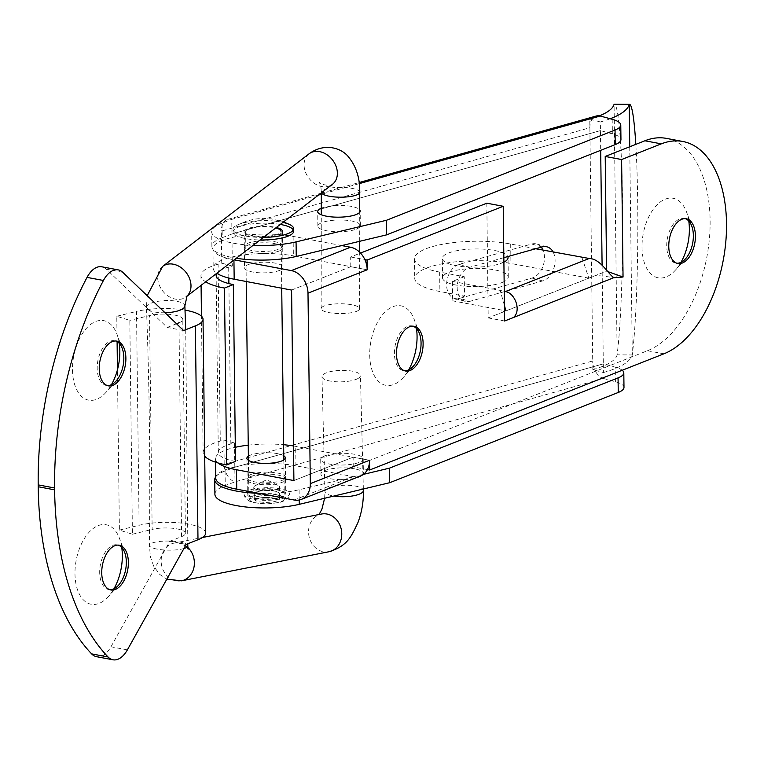 <?xml version="1.0" encoding="UTF-8"?>
<svg xmlns="http://www.w3.org/2000/svg" width="764" height="764" viewBox="0 0 764 764"><rect width="100%" height="100%" fill="white"/><g stroke="black" fill="none" stroke-linecap="round" stroke-linejoin="round"><path stroke-width="0.57" stroke-dasharray="3.82 2.86" d="M119.251 343.342A40.463 22.863 100.7 0 0 117.007 334.298A40.463 22.863 100.7 0 0 88.347 326.343A40.463 22.863 100.7 0 0 72.857 375.735A40.463 22.863 100.7 0 0 96.636 399.266A40.463 22.863 100.7 0 0 106.081 392.266A40.463 22.863 100.7 0 0 111.458 384.664M121.743 547.463A40.463 22.863 100.7 0 0 119.499 538.429A40.463 22.863 100.7 0 0 90.84 530.464A40.463 22.863 100.7 0 0 75.35 579.866A40.463 22.863 100.7 0 0 99.129 603.388A40.463 22.863 100.7 0 0 108.574 596.388A40.463 22.863 100.7 0 0 113.951 588.786M176.541 323.755L167.22 327.441L106.349 269.224A25.288 14.287 100.7 0 0 101.793 266.789M181.584 536.643A20.236 5.596 -0.7 0 0 185.413 533.301L182.797 319.457A20.236 5.596 -0.7 0 1 178.977 322.8L181.584 536.643L169.828 541.284L110.961 646.783A25.288 14.287 100.7 0 1 96.579 656.696M117.093 341.603L116.777 316.258L129.813 320.393L132.42 534.237L119.394 530.101L117.436 369.852M205.64 533.052A40.463 11.202 -0.7 0 0 182.185 523.197A40.463 11.202 -0.7 0 0 139.115 525.279L136.508 311.435A40.463 11.202 -0.7 0 1 185.022 310.136M119.394 530.101L139.115 525.279M116.777 316.258L136.508 311.435M182.797 319.457A20.236 5.596 -0.7 0 0 171.069 314.529A20.236 5.596 -0.7 0 0 149.534 315.57L129.813 320.393M185.413 533.301A20.236 5.596 -0.7 0 0 173.686 528.373A20.236 5.596 -0.7 0 0 152.151 529.414L149.534 315.57M132.42 534.237L152.151 529.414M183.618 330.535L167.22 327.441M186.235 544.379L169.828 541.284M109.835 589.703A22.758 12.864 -79.3 0 1 108.794 589.579A22.758 12.864 -79.3 0 1 100.37 564.835A22.758 12.864 -79.3 0 1 117.226 544.847A22.758 12.864 -79.3 0 1 118.239 545.114M107.342 385.572A22.758 12.864 -79.3 0 1 106.301 385.457A22.758 12.864 -79.3 0 1 97.878 360.703A22.758 12.864 -79.3 0 1 114.734 340.715A22.758 12.864 -79.3 0 1 115.746 340.983M357.772 378.619A19.224 5.73 -1.5 0 0 360.417 375.611A19.224 5.73 -1.5 0 0 341.05 370.387A19.224 5.73 -1.5 0 0 321.988 376.614A19.224 5.73 -1.5 0 0 336.227 381.761A19.224 5.73 -1.5 0 0 357.772 378.619M356.95 311.187A19.224 4.909 0.1 0 0 359.596 308.694A19.224 4.909 0.1 0 0 340.381 303.766A19.224 4.909 0.1 0 0 321.157 308.646A19.224 4.909 0.1 0 0 335.329 313.402A19.224 4.909 0.1 0 0 356.95 311.187M281.725 288.19L281.028 231.358A17.706 4.899 179.3 0 1 263.389 236.477A17.706 4.899 179.3 0 1 245.626 231.788A17.706 4.899 179.3 0 1 245.645 231.549A17.706 4.899 179.3 0 1 256.866 227.089A17.706 4.899 179.3 0 1 275.737 227.939M265.719 498.93A17.706 4.899 179.3 0 1 248.835 494.241A17.706 4.899 179.3 0 1 248.854 493.993A17.706 4.899 179.3 0 1 266.913 489.122A17.706 4.899 179.3 0 1 284.237 493.802A17.706 4.899 179.3 0 1 265.719 498.93M293.672 231.205A30.35 8.404 -0.7 0 0 293.309 229.926M280.312 224.425A30.35 8.404 -0.7 0 0 249.713 224.224A30.35 8.404 -0.7 0 0 233.02 231.53A30.35 8.404 -0.7 0 0 232.982 231.941A30.35 8.404 -0.7 0 0 260.094 239.963M263.418 237.413A30.35 8.404 179.3 0 1 232.953 229.381A30.35 8.404 179.3 0 1 232.982 228.961A30.35 8.404 179.3 0 1 236.553 225.342A30.35 8.404 179.3 0 1 282.947 222.391M244.098 493.983A22.758 6.303 -0.7 0 0 244.069 494.337A22.758 6.303 -0.7 0 0 266.913 500.324A22.758 6.303 -0.7 0 0 289.594 493.783A22.758 6.303 -0.7 0 0 267.39 487.718A22.758 6.303 -0.7 0 0 244.098 493.983M254.259 498.863A12.644 3.495 -0.7 0 0 254.25 499.035A12.644 3.495 -0.7 0 0 266.932 502.378A12.644 3.495 -0.7 0 0 279.538 498.73A12.644 3.495 -0.7 0 0 267.161 495.378A12.644 3.495 -0.7 0 0 254.259 498.863M254.202 494.002A12.644 3.495 -0.7 0 0 254.192 494.174A12.644 3.495 -0.7 0 0 266.875 497.526A12.644 3.495 -0.7 0 0 279.481 493.869A12.644 3.495 -0.7 0 0 267.104 490.517A12.644 3.495 -0.7 0 0 254.202 494.002M266.149 497.555A12.902 3.572 179.3 0 1 253.849 494.146A12.902 3.572 179.3 0 1 253.868 493.964A12.902 3.572 179.3 0 1 267.028 490.412A12.902 3.572 179.3 0 1 279.643 493.831A12.902 3.572 179.3 0 1 266.149 497.555M253.782 487.165A12.902 3.572 179.3 0 1 255.329 485.608A12.902 3.572 179.3 0 1 266.626 483.612A12.902 3.572 179.3 0 1 277.962 485.331A12.902 3.572 179.3 0 1 279.567 487.021A12.902 3.572 179.3 0 1 266.712 490.746A12.902 3.572 179.3 0 1 253.772 487.337A12.902 3.572 179.3 0 1 253.782 487.165M267.123 493.974L267.715 493.974A17.706 4.899 -0.7 0 0 267.123 493.974L267.715 493.974L267.123 493.974M214.904 494.298A51.589 14.277 179.3 0 1 225.246 485.56L234.968 481.845A15.194 10.142 74.3 0 1 224.196 464.35L223.9 440.074L220.28 441.086A56.651 15.681 -0.7 0 0 203.119 452.574A56.651 15.681 -0.7 0 0 204.704 456.184M220.28 441.086L218.112 264.182L221.741 263.16L221.35 231.1L589.875 127.731A15.194 10.142 74.3 0 1 591.833 119.633A15.194 10.142 74.3 0 1 596.359 115.994M541.246 247.183A17.706 12.234 105.3 0 0 536.481 243.964A17.706 12.234 105.3 0 0 531.61 244.031L459.088 264.373A17.706 12.234 105.3 0 0 446.816 281.553A17.706 12.234 105.3 0 0 454.628 298.457A17.706 12.234 105.3 0 0 459.508 298.39L532.021 278.048A17.706 12.234 105.3 0 0 543.013 250.124M228.828 278.058L228.694 267.066L232.323 266.053L231.931 233.975L600.456 130.606L231.941 233.975L600.456 130.606L612.365 133.862A30.35 8.404 -0.7 0 1 620.951 139.592M235.503 461.466A41.476 11.479 -0.7 0 1 218.294 452.393A41.476 11.479 -0.7 0 1 230.852 443.979L234.481 442.958L234.997 481.855L603.493 378.476A15.194 10.142 74.3 0 1 594.889 370.196L603.407 372.526L603.302 363.874L615.211 367.15A30.35 8.404 179.3 0 1 622.24 370.263M553.117 252.024A17.706 12.234 105.3 0 1 553.566 269.148A17.706 12.234 105.3 0 1 542.602 280.942L470.089 301.283L459.508 298.39M503.848 257.678L469.669 267.266A17.706 12.234 105.3 0 0 457.388 284.447A17.706 12.234 105.3 0 0 465.209 301.35A17.706 12.234 105.3 0 0 470.089 301.283M610.226 118.745A96.102 26.597 179.3 0 1 600.342 121.963L600.695 150.336M600.342 121.963L589.77 119.069L592.721 360.98L224.196 464.35M234.481 442.958L223.9 440.074M318.464 195.078L231.759 219.402L231.941 233.975M231.969 233.985L222.219 237.69L222.047 223.107L231.788 219.411A15.194 10.142 -105.7 0 0 227.834 219.373A15.194 10.142 -105.7 0 0 221.35 231.1M232.323 266.053L221.741 263.16M603.407 372.526A96.102 26.597 -0.7 0 0 632.277 354.954A134.55 9.292 90.4 0 0 635.81 144.358M592.826 369.633L592.721 360.98A15.194 10.142 74.3 0 0 594.889 370.196L592.826 369.633A80.927 22.404 179.3 0 0 617.14 354.84L614.075 104.276M589.77 119.069A80.927 22.404 -0.7 0 0 599.415 115.841M218.112 264.182A56.651 15.681 -0.7 0 0 200.961 275.67A56.651 15.681 -0.7 0 0 205.669 281.821M228.694 267.066A41.476 11.479 -0.7 0 0 216.852 273.302M629.737 146.764L632.277 354.954L617.14 354.84A134.55 9.292 -89.6 0 0 622.574 203.549A134.55 9.292 -89.6 0 0 614.371 104.21M222.047 223.107A51.589 14.277 -0.7 0 0 211.704 231.855A51.589 14.277 -0.7 0 0 253.113 245.339M282.728 245.922A19.224 5.319 -0.7 0 0 274.753 241.71A19.224 5.319 -0.7 0 0 254.727 241.519A19.224 5.319 -0.7 0 0 244.289 246.39A19.224 5.319 -0.7 0 0 257.63 251.289A19.224 5.319 -0.7 0 0 279.089 249.093A19.224 5.319 -0.7 0 0 282.728 245.922L282.546 231.339A19.224 5.319 179.3 0 1 263.399 236.897A19.224 5.319 179.3 0 1 244.108 231.807A19.224 5.319 179.3 0 1 254.546 226.937A19.224 5.319 179.3 0 1 274.582 227.137A19.224 5.319 179.3 0 1 276.301 227.5M321.291 208.219A21.249 5.883 179.3 0 1 351.364 206.385A21.249 5.883 179.3 0 1 359.729 209.861M356.33 229.124A21.249 5.883 -0.7 0 0 360.35 225.609A21.249 5.883 -0.7 0 0 351.536 220.968A21.249 5.883 -0.7 0 0 329.399 220.748A21.249 5.883 -0.7 0 0 317.862 226.134A21.249 5.883 -0.7 0 0 332.607 231.549A21.249 5.883 -0.7 0 0 356.33 229.124M222.219 237.69A51.589 14.277 -0.7 0 0 211.876 246.428A51.589 14.277 -0.7 0 0 236.315 258.251M603.493 378.476L615.392 381.723A30.35 8.404 179.3 0 1 623.987 387.453M277.781 489.581A19.224 5.319 -0.7 0 0 250.955 491.08A19.224 5.319 -0.7 0 0 247.316 494.26A19.224 5.319 -0.7 0 0 266.598 499.341A19.224 5.319 -0.7 0 0 285.755 493.783A19.224 5.319 -0.7 0 0 277.781 489.581M354.572 468.829A21.249 5.883 -0.7 0 0 324.91 470.49A21.249 5.883 -0.7 0 0 320.899 473.995A21.249 5.883 -0.7 0 0 342.205 479.62A21.249 5.883 -0.7 0 0 363.377 473.479A21.249 5.883 -0.7 0 0 354.572 468.829M215.744 476.841A51.589 14.277 179.3 0 1 225.074 470.977L234.815 467.272M363.463 474.358L299.096 489.743A51.589 14.277 179.3 0 1 258.538 493.296M250.773 476.507A19.224 5.319 179.3 0 1 272.242 474.31A19.224 5.319 179.3 0 1 285.574 479.209A19.224 5.319 179.3 0 1 266.426 484.758A19.224 5.319 179.3 0 1 247.135 479.677A19.224 5.319 179.3 0 1 250.773 476.507M324.738 455.907A21.249 5.883 179.3 0 1 348.46 453.491A21.249 5.883 179.3 0 1 363.206 458.897A21.249 5.883 179.3 0 1 342.033 465.037A21.249 5.883 179.3 0 1 320.718 459.422A21.249 5.883 179.3 0 1 324.738 455.907M581.91 257.449L588.824 278.153L606.606 271.163L606.597 269.854M666.418 138.389A109.252 61.722 -79.3 0 1 709.393 238.74A109.252 61.722 -79.3 0 1 647.461 350.733L353.245 466.909L353.121 457.168L369.518 460.262L353.121 457.168L293.911 480.556L353.111 457.178M350.8 266.693L367.188 269.787L350.8 266.693L350.676 256.952L360.512 253.065M486.821 203.195L488.215 317.91L505.959 310.872L505.434 309.048M688.775 221.006A40.463 22.863 100.7 0 0 686.53 211.972A40.463 22.863 100.7 0 0 657.871 204.007A40.463 22.863 100.7 0 0 642.381 253.409A40.463 22.863 100.7 0 0 666.16 276.931A40.463 22.863 100.7 0 0 675.605 269.931A40.463 22.863 100.7 0 0 680.991 262.329M416.476 328.53A40.463 22.863 100.7 0 0 414.231 319.486A40.463 22.863 100.7 0 0 385.572 311.531A40.463 22.863 100.7 0 0 370.082 360.933A40.463 22.863 100.7 0 0 393.861 384.454A40.463 22.863 100.7 0 0 403.306 377.454A40.463 22.863 100.7 0 0 408.683 369.852M341.766 245.578L293.128 236.41A50.577 14 -0.7 0 0 240.421 235.904A50.577 14 -0.7 0 0 212.955 248.72A50.577 14 -0.7 0 0 233.937 259.789L234.242 259.846M350.676 256.952L364.867 259.626M367.436 469.583L353.245 466.909M504.622 321.004L488.215 317.91M606.606 271.163L607.991 271.659M291.571 290.043L350.772 266.674L293.366 255.854A50.577 14 -0.7 0 0 240.66 255.348A50.577 14 -0.7 0 0 213.194 268.154A50.577 14 -0.7 0 0 216.795 273.264M279.118 251.041A19.224 5.319 179.3 0 1 257.649 253.228A19.224 5.319 179.3 0 1 244.308 248.338A19.224 5.319 179.3 0 1 263.465 242.78A19.224 5.319 179.3 0 1 282.747 247.861A19.224 5.319 179.3 0 1 279.118 251.041M279.357 270.475A19.224 5.319 -0.7 0 0 282.986 267.304A19.224 5.319 -0.7 0 0 263.704 262.224A19.224 5.319 -0.7 0 0 244.547 267.772A19.224 5.319 -0.7 0 0 257.888 272.672A19.224 5.319 -0.7 0 0 279.357 270.475M250.745 474.559A19.224 5.319 179.3 0 1 272.213 472.362A19.224 5.319 179.3 0 1 285.555 477.261A19.224 5.319 179.3 0 1 266.397 482.819A19.224 5.319 179.3 0 1 247.116 477.729A19.224 5.319 179.3 0 1 250.745 474.559M215.754 478.111A50.577 14 179.3 0 1 243.229 465.305A50.577 14 179.3 0 1 295.935 465.811L353.331 476.631A20.256 15.738 -111.5 0 0 360.532 476.01M248.367 456.203A19.224 5.319 179.3 0 1 250.516 455.115A19.224 5.319 179.3 0 1 268.221 452.746A19.224 5.319 179.3 0 1 283.778 455.764M293.491 445.975A50.577 14 179.3 0 1 295.697 446.367L353.092 457.187L293.911 480.566M218.026 462.955A50.577 14 179.3 0 1 215.524 458.677A50.577 14 179.3 0 1 235.331 447.293M248.233 445.164A50.577 14 179.3 0 1 283.635 444.724M412.971 326.18A22.758 12.864 100.7 0 0 411.958 325.913A22.758 12.864 100.7 0 0 407.47 326.409A22.758 12.864 100.7 0 0 394.568 349.74A22.758 12.864 100.7 0 0 403.526 370.645A22.758 12.864 100.7 0 0 404.567 370.769M685.27 218.657A22.758 12.864 100.7 0 0 684.257 218.389A22.758 12.864 100.7 0 0 679.779 218.886A22.758 12.864 100.7 0 0 666.867 242.217A22.758 12.864 100.7 0 0 675.825 263.122A22.758 12.864 100.7 0 0 676.866 263.246M504.431 305.504L500.162 290.387L504.259 291.361M535.698 248.739L510.686 244.031A60.7 16.798 -0.7 0 0 447.437 243.42A60.7 16.798 -0.7 0 0 414.48 258.795A60.7 16.798 -0.7 0 0 439.653 272.079L464.264 276.711L464.502 296.155L452.66 300.835L504.498 310.604M464.264 276.711L452.422 281.391L452.66 300.835M588.824 278.153L510.925 263.465A60.7 16.798 -0.7 0 0 447.675 262.864A60.7 16.798 -0.7 0 0 414.718 278.23A60.7 16.798 -0.7 0 0 439.892 291.514L464.502 296.155M452.422 281.391L500.162 290.387M504.861 310.671L505.959 310.872M503.906 262.147A32.881 9.101 179.3 0 1 501.833 263.074A32.881 9.101 179.3 0 1 465.114 266.827A32.881 9.101 179.3 0 1 442.299 258.452A32.881 9.101 179.3 0 1 460.148 250.124A32.881 9.101 179.3 0 1 494.413 250.458A32.881 9.101 179.3 0 1 507.802 256.57M502.063 282.518A32.881 9.101 -0.7 0 0 508.28 277.093A32.881 9.101 -0.7 0 0 475.294 268.393A32.881 9.101 -0.7 0 0 442.537 277.895A32.881 9.101 -0.7 0 0 465.352 286.271A32.881 9.101 -0.7 0 0 502.063 282.518M127.368 649.877L110.961 646.783M122.756 272.318L106.349 269.224M363.397 490.488A19.224 5.73 -1.5 0 0 344.039 485.264A19.224 5.73 -1.5 0 0 324.967 491.491A19.224 5.73 -1.5 0 0 333.849 496.065M328.883 551.761A19.224 16.502 78.8 0 1 308.971 536.089A19.224 16.502 78.8 0 1 321.443 514.038L318.407 515.289L319.085 514.506M181.488 580.821A19.224 16.502 78.8 0 1 161.576 565.159A19.224 16.502 78.8 0 1 174.049 543.109A19.224 16.502 78.8 0 1 187.848 547.463M183.914 548.533A19.224 4.546 -179.2 0 1 162.436 549.841A19.224 4.546 -179.2 0 1 149.362 545.353A19.224 4.546 -179.2 0 1 168.634 541.065A19.224 4.546 -179.2 0 1 187.791 545.859M165.024 312.743A19.224 6.083 177.8 0 1 146.449 307.376A19.224 6.083 177.8 0 1 165.425 300.567A19.224 6.083 177.8 0 1 184.859 305.906M162.627 266.426A19.224 14.927 -127.6 0 0 162.512 290.759A19.224 14.927 -127.6 0 0 186.063 296.9A19.224 14.927 -127.6 0 0 186.922 296.165M309 153.86A19.224 14.927 -127.6 0 0 308.885 178.193A19.224 14.927 -127.6 0 0 332.435 184.334C334.575 187.084 316.697 184.076 319.677 182.348C320.46 183.341 321.014 186.645 321.31 192.261A19.224 4.909 0.1 0 0 321.434 192.795M359.758 192.308A19.224 4.909 0.1 0 0 340.543 187.371A19.224 4.909 0.1 0 0 321.31 192.261L321.31 192.891M267.706 494.002A17.601 4.87 -0.7 0 0 249.312 498.854A17.601 4.87 -0.7 0 0 266.073 503.762A17.601 4.87 -0.7 0 0 284.475 498.911A17.601 4.87 -0.7 0 0 267.706 494.002M602.089 265.022L603.302 363.874L234.777 467.243M230.852 443.979L228.894 283.578M612.184 119.279L612.365 133.862M359.281 183.627L321.31 194.276M615.392 381.723L615.211 367.15M234.787 467.262L603.312 363.893M299.096 489.743L299.221 500M225.074 470.977L225.246 485.56M469.669 267.266L459.088 264.373M542.602 280.942L532.021 278.048M542.182 246.925L531.61 244.031M597.734 274.668L497.097 314.405M350.781 266.693L291.59 290.072M647.461 350.733L663.868 353.827M293.128 236.41L293.366 255.854M353.331 476.631L294.14 500M295.935 465.811L295.697 446.367M505.529 311.043L589.426 277.915M439.653 272.079L439.892 291.514M510.686 244.031L510.925 263.465M119.279 545.229L117.226 544.847M110.847 589.97L108.794 589.579M124.733 552.544L119.499 538.429M118.592 585.148L108.574 596.388M116.777 341.107L114.734 340.715M108.345 385.839L106.301 385.457M122.24 348.413L117.007 334.298M116.09 381.016L106.081 392.266M363.358 489.008L360.417 375.611M324.624 498.271L324.967 491.491L321.988 376.614M186.855 547.234L185.365 545.811L178.786 543.003L174.049 543.109L202.412 537.512M147.175 295.678L146.449 307.376C149.448 385.715 150.412 465.047 149.362 545.353L150.489 557.061L153.631 566.124L159.724 574.413L166.819 579.169M185.709 329.704L187.82 543.748M186.855 296.289L186.063 296.9M359.596 308.694L359.672 252.216M359.691 241.29L359.729 212.258M321.157 308.646L321.281 214.76M245.626 231.788L246.237 281.505M248.424 460.348L248.835 494.241M283.826 459.909L284.237 493.802M232.953 229.381L232.982 231.941M236.553 225.342L247.078 220.958L255.004 219.058L263.026 218.332L271.459 218.876L283.539 221.932M244.069 494.337L245.024 497.536L248.959 500.993L253.572 502.626L266.588 503.963L279.977 502.387L284.857 500.563L288.735 496.982L289.594 493.783M279.538 498.73L279.481 493.869M254.25 499.035L254.192 494.174M253.772 487.337L253.849 494.146M279.567 487.021L279.643 493.831M277.962 485.331L266.579 479.735L255.329 485.608M203.119 452.574L201.457 316.172M201.085 285.344L200.961 275.67M218.294 452.393L216.136 275.479M227.834 219.373L320.775 193.302M321.31 193.149L359.147 182.539M211.876 246.428L211.704 231.855M360.35 225.609L360.169 211.036M317.862 226.134L317.69 211.552M244.289 246.39L244.108 231.807M320.718 459.422L320.899 473.995M363.206 458.897L363.377 473.479M247.135 479.677L247.316 494.26M285.574 479.209L285.755 493.783M465.209 301.35L454.628 298.457M547.062 246.858L536.481 243.964M212.955 248.72L213.194 268.154M215.563 462.191L215.524 458.677M403.526 370.645L405.579 371.027M411.958 325.913L414.012 326.295M419.465 333.61L414.231 319.486M413.324 366.214L403.306 377.454M675.825 263.122L677.878 263.513M684.257 218.389L686.311 218.771M691.764 226.087L686.53 211.972M685.623 258.69L675.605 269.931M246.877 458.295L247.116 477.729M285.316 457.817L285.555 477.261M244.308 248.338L244.547 267.772M282.747 247.861L282.986 267.304M592.778 276.616C594.717 275.164 601.679 275.537 613.645 277.743M502.445 312.285L504.498 311.034M414.48 258.795L414.718 278.23M508.28 277.093L508.05 257.649M442.537 277.895L442.299 258.452"/><path stroke-width="1.15" d="M99.244 368.735A22.758 12.864 100.7 0 0 108.345 385.839A22.758 12.864 100.7 0 0 112.833 385.342A22.758 12.864 100.7 0 0 125.735 362.012A22.758 12.864 100.7 0 0 116.777 341.107A22.758 12.864 100.7 0 0 99.244 368.735M101.736 572.857A22.758 12.864 100.7 0 0 110.847 589.97A22.758 12.864 100.7 0 0 115.326 589.474A22.758 12.864 100.7 0 0 128.228 566.143A22.758 12.864 100.7 0 0 119.279 545.229A22.758 12.864 100.7 0 0 101.736 572.857M203.033 319.209L205.64 533.052A40.463 11.202 -0.7 0 1 197.991 539.737L186.235 544.379L127.368 649.877A25.288 14.287 100.7 0 1 112.986 659.79A25.288 14.287 100.7 0 1 108.039 656.964A261.173 147.557 100.7 0 1 54.626 489.839L54.607 487.986A261.173 147.557 100.7 0 1 103.436 280.483A25.288 14.287 100.7 0 1 118.191 269.873A25.288 14.287 100.7 0 1 122.756 272.318L183.618 330.535L195.383 325.894A40.463 11.202 -0.7 0 0 203.033 319.209A40.463 11.202 -0.7 0 0 185.022 310.136M111.458 384.664A40.463 22.863 100.7 0 0 119.251 343.342M113.951 588.786A40.463 22.863 100.7 0 0 121.743 547.463M118.191 269.873L101.793 266.789A25.288 14.287 100.7 0 0 87.039 277.389A261.173 147.557 100.7 0 0 38.2 484.892L38.219 486.744A261.173 147.557 100.7 0 0 91.632 653.879A25.288 14.287 100.7 0 0 96.579 656.696L112.986 659.79M178.977 322.8L176.541 323.755M117.436 369.852L117.093 341.603M118.239 545.114A22.758 12.864 -79.3 0 1 124.733 552.544A22.758 12.864 -79.3 0 1 118.592 585.148A22.758 12.864 -79.3 0 1 113.273 589.082A22.758 12.864 -79.3 0 1 109.835 589.703M115.746 340.983A22.758 12.864 -79.3 0 1 122.24 348.413A22.758 12.864 -79.3 0 1 116.09 381.016A22.758 12.864 -79.3 0 1 110.78 384.961A22.758 12.864 -79.3 0 1 107.342 385.572M275.737 227.939A17.706 4.899 179.3 0 1 281.028 231.358M260.094 239.963A30.35 8.404 -0.7 0 0 293.643 231.626A30.35 8.404 -0.7 0 0 293.672 231.205L293.643 228.637A30.35 8.404 179.3 0 1 293.615 229.057A30.35 8.404 179.3 0 1 263.418 237.413M293.309 229.926A30.35 8.404 -0.7 0 0 280.312 224.425M282.947 222.391A30.35 8.404 179.3 0 1 289.948 224.692A30.35 8.404 179.3 0 1 293.643 228.637M543.013 250.124A17.706 12.234 105.3 0 0 541.246 247.183M503.848 257.678L542.182 246.925A17.706 12.234 105.3 0 1 547.062 246.858A17.706 12.234 105.3 0 1 553.117 252.024M359.147 182.539L596.359 115.994A15.194 10.142 74.3 0 1 600.284 116.023L359.281 183.627M253.113 245.339A51.589 14.277 -0.7 0 0 296.069 241.882L386.508 220.261L615.039 130.023A30.35 8.404 -0.7 0 0 620.779 125.01A30.35 8.404 -0.7 0 0 612.184 119.279L600.284 116.023M635.81 144.358A134.55 9.292 90.4 0 0 629.517 104.324A134.55 9.292 90.4 0 0 629.221 104.391A96.102 26.597 179.3 0 1 610.226 118.745M599.415 115.841A80.927 22.404 -0.7 0 0 614.075 104.276A134.55 9.292 -89.6 0 1 614.371 104.21L629.517 104.324M205.669 281.821A56.651 15.681 -0.7 0 0 224.463 288.066L233.335 284.561A41.476 11.479 -0.7 0 1 216.136 275.479A41.476 11.479 -0.7 0 1 216.852 273.302M233.335 284.561L235.503 461.466L226.621 464.97L224.463 288.066M204.704 456.184A56.651 15.681 -0.7 0 0 226.621 464.97M629.737 146.764L629.221 104.391L614.075 104.276M276.301 227.5A19.224 5.319 179.3 0 1 282.546 231.339M359.729 209.861A21.249 5.883 179.3 0 1 360.169 211.036A21.249 5.883 179.3 0 1 339.006 217.177A21.249 5.883 179.3 0 1 317.69 211.552A21.249 5.883 179.3 0 1 321.291 208.219M236.315 258.251A51.589 14.277 -0.7 0 0 296.251 256.456L386.679 234.844L615.221 144.597A30.35 8.404 -0.7 0 0 620.951 139.592L620.779 125.01M386.508 220.261L386.679 234.844M622.24 370.263A30.35 8.404 179.3 0 1 623.806 372.88L623.987 387.453A30.35 8.404 179.3 0 1 618.248 392.467L389.716 482.705L299.278 504.326A51.589 14.277 179.3 0 1 244.547 506.838A51.589 14.277 179.3 0 1 214.904 494.298L214.732 479.716A51.589 14.277 179.3 0 1 215.744 476.841M258.538 493.296A51.589 14.277 179.3 0 1 214.732 479.716M623.806 372.88A30.35 8.404 179.3 0 1 618.066 377.884L389.535 468.131L363.463 474.358M389.716 482.705L389.535 468.131M423.113 343.408A22.758 12.864 -79.3 0 1 405.579 371.027A22.758 12.864 -79.3 0 1 396.621 350.122A22.758 12.864 -79.3 0 1 409.523 326.791A22.758 12.864 -79.3 0 1 414.012 326.295A22.758 12.864 -79.3 0 1 423.113 343.408M695.412 235.885A22.758 12.864 -79.3 0 1 677.878 263.513A22.758 12.864 -79.3 0 1 668.92 242.599A22.758 12.864 -79.3 0 1 681.822 219.268A22.758 12.864 -79.3 0 1 686.311 218.771A22.758 12.864 -79.3 0 1 695.412 235.885M607.991 271.659L623.052 277.017L621.609 159.533L661.299 143.861A109.252 61.722 -79.3 0 1 682.825 141.483A109.252 61.722 -79.3 0 1 725.8 241.835A109.252 61.722 -79.3 0 1 663.868 353.827L369.652 470.003L367.436 469.583M623.052 277.017L614.132 277.762C608.612 274.964 600.771 258.738 589.187 258.48L535.698 248.739M215.563 462.191L215.754 478.111A50.577 14 179.3 0 0 236.735 489.189L294.14 500A20.256 15.738 -111.5 0 0 301.341 499.379A20.256 15.738 -111.5 0 0 310.318 483.641L307.997 293.166L367.207 269.778L367.083 260.046L503.218 206.29L504.622 321.004L513.504 317.499C521.783 310.471 514.669 292.574 505.291 291.609L504.259 291.361M301.341 499.379L360.532 476.01A20.256 15.738 -111.5 0 0 369.518 460.262L369.652 470.003M606.597 269.854L605.212 156.448L644.892 140.777A109.252 61.722 -79.3 0 1 666.418 138.389L682.825 141.483M236.735 489.189L236.496 469.745L293.911 480.566L291.59 290.072L234.176 279.223A50.577 14 -0.7 0 1 216.795 273.264M360.512 253.065L486.821 203.195L503.218 206.29M680.991 262.329A40.463 22.863 100.7 0 0 688.775 221.006M408.683 369.852A40.463 22.863 100.7 0 0 416.476 328.53M307.997 293.166A20.256 15.738 -111.5 0 0 291.332 270.609L350.533 247.23L341.766 245.578M234.242 259.846L291.332 270.609M364.867 259.626L367.083 260.046M605.212 156.448L621.609 159.533M367.188 269.787A20.256 15.738 -111.5 0 0 350.533 247.23M283.778 455.764A19.224 5.319 179.3 0 1 285.316 457.817A19.224 5.319 179.3 0 1 266.159 463.376A19.224 5.319 179.3 0 1 246.877 458.295A19.224 5.319 179.3 0 1 248.367 456.203M236.496 469.745A50.577 14 179.3 0 1 218.026 462.955M235.331 447.293A50.577 14 179.3 0 1 248.233 445.164M283.635 444.724A50.577 14 179.3 0 1 293.491 445.975M404.567 370.769A22.758 12.864 100.7 0 0 408.005 370.148A22.758 12.864 100.7 0 0 413.324 366.214A22.758 12.864 100.7 0 0 419.465 333.61A22.758 12.864 100.7 0 0 412.971 326.18M676.866 263.246A22.758 12.864 100.7 0 0 680.304 262.625A22.758 12.864 100.7 0 0 685.623 258.69A22.758 12.864 100.7 0 0 691.764 226.087A22.758 12.864 100.7 0 0 685.27 218.657M613.645 277.743L513.504 317.499M504.498 311.034L505.52 309.487L504.431 305.504M507.802 256.57A32.881 9.101 179.3 0 1 508.05 257.649A32.881 9.101 179.3 0 1 503.906 262.147M197.991 539.737L195.383 325.894M54.607 487.986L38.2 484.892M54.626 489.839L38.219 486.744M108.039 656.964L91.632 653.879M103.436 280.483L87.039 277.389M333.849 496.065A19.224 5.73 -1.5 0 0 360.751 493.496A19.224 5.73 -1.5 0 0 363.397 490.488L363.358 489.008M202.412 537.512L321.443 514.038A19.224 16.502 78.8 0 1 341.728 535.411A19.224 16.502 78.8 0 1 328.883 551.761C348.088 545.83 351.316 536.013 357.743 523.082C361.744 512.663 363.626 501.805 363.397 490.488M187.848 547.463A19.224 16.502 78.8 0 1 194.333 564.481A19.224 16.502 78.8 0 1 181.488 580.821L328.883 551.761M187.82 543.748L187.791 545.859A19.224 4.546 -179.2 0 1 185.146 548.113A19.224 4.546 -179.2 0 1 183.914 548.533M186.063 296.9L187.046 295.974L184.859 305.906A19.224 6.083 177.8 0 1 182.224 309.153A19.224 6.083 177.8 0 1 165.024 312.743M186.922 296.165A19.224 14.927 -127.6 0 0 190.914 284.17A19.224 14.927 -127.6 0 0 179.979 266.884A19.224 14.927 -127.6 0 0 162.627 266.426L147.175 295.678M186.855 296.289L332.435 184.334A19.224 14.927 -127.6 0 0 337.287 171.604A19.224 14.927 -127.6 0 0 326.352 154.328A19.224 14.927 -127.6 0 0 309 153.86L162.627 266.426M321.434 192.795A19.224 4.909 0.1 0 0 336.513 197.074A19.224 4.909 0.1 0 0 357.103 194.791A19.224 4.909 0.1 0 0 359.758 192.308C359.968 178.413 356.358 166.791 348.919 157.441C342.348 148.369 324.967 142.085 309 153.86M600.695 150.336L602.089 265.022M228.894 283.578L228.828 278.058M321.31 194.276L318.464 195.078M296.251 256.456L296.069 241.882M615.039 130.023L615.221 144.597M618.248 392.467L618.066 377.884M299.221 500L299.278 504.326M310.318 483.641L369.518 460.262M233.937 260.085L234.176 279.223M644.892 140.777L661.299 143.861M505.291 291.609L589.187 258.48M319.085 514.506L321.892 509.216L324.624 498.271M166.819 579.169L181.488 580.821M187.791 545.859L188.125 549.182L186.855 547.234M184.859 305.906L185.709 329.704M359.672 252.216L359.691 241.29M359.729 212.258L359.758 192.308M321.281 214.76L321.31 192.891M246.237 281.505L248.424 460.348M281.725 288.19L283.826 459.909M283.539 221.932L289.948 224.692M201.457 316.172L201.085 285.344M320.775 193.302L321.31 193.149"/></g></svg>
